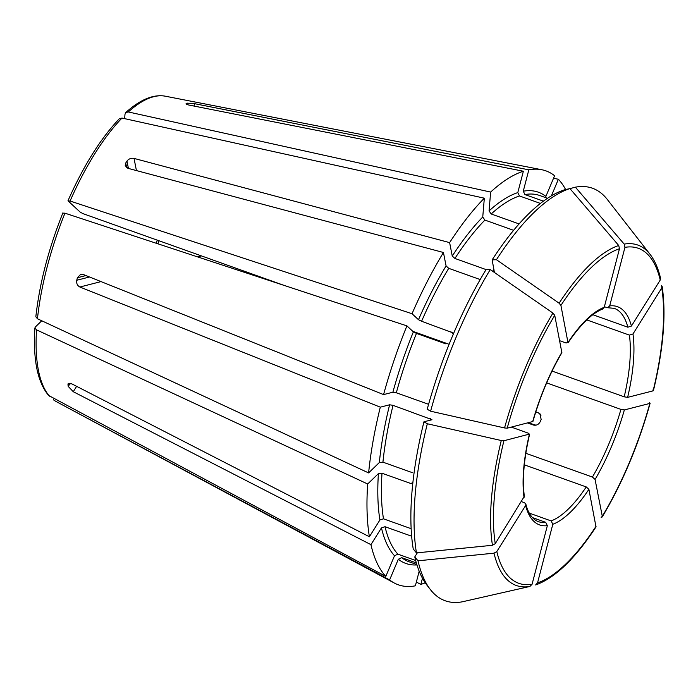 <?xml version="1.0" encoding="UTF-8"?>
<svg xmlns="http://www.w3.org/2000/svg" width="698" height="698" viewBox="0 0 698 698"><rect width="100%" height="100%" fill="white"/><g stroke="black" fill="none" stroke-linecap="round" stroke-linejoin="round"><path stroke-width="1.05" d="M63.073 213.143L64.958 213.178L406.917 325.879L413.373 331.855L416.47 333.4L445.708 343.826M62.89 212.864C48.555 248.802 39.533 283.432 35.842 316.752L37.456 318.768L368.614 472.921A219.73 79.459 -70.4 0 1 380.305 407.17L389.606 404.788L393.035 405.346L431.922 419.646M428.589 404.299L396.316 392.773L392.878 392.224L383.577 394.597A219.73 79.459 -70.4 0 1 406.917 325.879M596.118 526.152A177.85 64.321 -70.4 0 1 537.556 582.847L535.645 584.968C555.128 577.944 575.248 558.592 596.005 526.894L588.894 489.342L586.241 486.925L524.311 464.824M537.556 582.847L552.816 524.268L551.132 520.917L529.293 513.126M284.095 285.395L83.437 213.797L80.34 212.262L68.186 200.998L70.079 201.033L412.029 313.725A219.73 79.459 -70.4 0 1 443.439 252.493L127.856 168.288L125.23 165.662L125.727 163.035L126.652 167.738M486.462 269.725L454.913 258.461L452.26 256.053L449.625 242.616L134.042 158.411C131.137 157.931 128.772 158.821 126.966 161.064A167.511 60.578 109.6 0 0 125.727 163.035M449.625 242.616A219.73 79.459 -70.4 0 1 484.333 198.188L482.746 217.026L484.901 220.079L513.615 230.323M119.402 118.73L122.002 118.058L484.333 198.188M419.184 571.208L415.371 585.823A219.73 79.459 -70.4 0 1 394.283 583.013A219.73 79.459 -70.4 0 1 389.615 579.925L398.314 559.264L401.682 557.667L416.34 562.902M430.387 589.583A219.024 79.206 -70.4 0 1 418.006 560.808A807052.623 642924.188 -11.1 0 0 494.01 553.174L496.81 551.551L525.611 505.526A115.859 41.897 109.6 0 0 547.345 525.664L532.085 584.243L529.922 586.442A807052.615 731026.943 -104.3 0 1 462.277 601.816A219.024 79.206 -70.4 0 1 430.387 589.583L426.984 585.221A215.979 78.106 -70.4 0 1 414.786 556.891L417.343 552.816M411.646 536.212L385.034 526.72L381.457 527.863L370.943 544.658L73.273 391.718L68.256 386.43L70.236 383.272M415.676 560.494L397.877 554.151A194.428 70.315 -70.4 0 1 385.034 526.72M414.786 556.891L418.006 560.808M124.628 118.643L125.003 114.175L125.814 112.526L128.301 111.959L490.642 192.081A219.73 79.459 -70.4 0 1 523.369 171.228L517.794 192.613L519.478 195.955L540.435 203.441M543.437 201.155L524.948 194.559L523.264 191.208L528.831 169.832A219.73 79.459 -70.4 0 1 541.761 169.727A219.73 79.459 -70.4 0 1 554.596 175.73L545.888 196.391A197.098 71.275 -70.4 0 0 523.264 191.208M411.139 528.691L383.481 518.823L379.904 519.966L369.399 536.762A219.73 79.459 -70.4 0 1 367.68 483.993L378.403 473.619L381.998 473.235L411.235 483.662L412.928 482.021M423.948 421.793L427.324 423.765A219.024 79.206 -70.4 0 0 416.453 552.903L413.233 548.994A215.979 78.106 -70.4 0 1 423.948 421.793L431.704 419.812M412.169 472.59L382.932 462.155A194.428 70.315 -70.4 0 1 393.035 405.346M416.453 552.903A807052.536 642924.127 -11.1 0 0 492.456 545.278L495.257 543.655L524.32 496.374M427.324 423.765A807052.536 178205.141 14.6 0 0 501.277 440.525L503.921 440.743L529.625 434.051M490.249 269.585A219.024 79.206 -70.4 0 0 430.605 411.201L427.22 409.229A215.979 78.106 -70.4 0 1 485.974 269.742L490.249 269.585A807052.536 390903.994 32 0 1 552.938 313.079L554.736 315.313L561.873 352.682C549.823 373.36 540.156 396.307 532.906 421.513M452.365 332.649L421.583 321.255A194.428 70.315 -70.4 0 1 448.727 268.337L446.083 265.929L443.439 252.493M480.198 279.566L448.727 268.337M412.029 313.725L418.486 319.71L421.583 321.255M430.605 411.201A807052.536 178205.141 14.6 0 0 504.549 427.953L507.193 428.171L532.897 421.496M492.16 259.865L496.435 259.708A219.024 79.206 -70.4 0 1 569.917 188.582L564.542 189.804A215.979 78.106 -70.4 0 0 492.16 259.865L494.254 271.644M519.085 223.927L491.2 213.981A194.428 70.315 -70.4 0 1 519.478 195.955M490.642 192.081L489.054 210.927L491.2 213.981M496.435 259.708A807052.536 390903.994 32 0 1 559.115 303.202L560.913 305.436L568.032 342.831C580.623 324.343 592.201 313.053 602.784 308.996L604.224 307.329A115.859 41.897 109.6 0 0 568.137 342.256L566.113 342.997L559.717 340.72M569.917 188.582A807052.536 731026.873 75.7 0 1 618.725 245.504L619.475 248.75L604.224 307.329M575.388 187.177A807052.536 731026.873 75.7 0 1 624.195 244.108A180.738 65.359 -70.4 0 1 650.039 254.29L607.269 199.419A219.024 79.206 -70.4 0 0 575.388 187.177L569.952 188.617M553.514 178.278L558.391 179.246A219.73 79.459 -70.4 0 1 565.624 189.551M558.391 179.246L551.394 195.868M624.195 244.108L624.946 247.354L609.686 305.925L607.731 307.713L604.363 306.78M650.039 254.29C654.715 260.354 658.223 268.346 660.552 278.266L660.229 280.038L631.42 326.062L627.842 327.214L592.846 314.719M53.345 399.718A162.381 58.719 -70.4 0 0 56.276 401.603L389.615 579.925M661.652 285.281L661.774 287.942L632.973 333.967L629.395 335.11L586.774 319.902M652.831 390.025L653.11 390.854L627.633 397.371L624.204 396.813L552.066 371.074M48.624 395.461L385.82 576.408A219.73 79.459 -70.4 0 1 370.943 544.658M385.82 576.408L394.518 555.748L397.877 554.151M368.614 472.921L379.328 462.538L382.932 462.155M601.17 517.471L602.295 516.276L595.071 479.465L592.428 477.048L525.821 453.29M650.135 403.226C638.426 445.062 622.45 482.981 602.208 516.982L602.295 516.276A177.85 64.321 -70.4 0 0 649.838 403.427L649.559 402.598L649.838 403.427L624.361 409.935L620.923 409.386L546.656 382.888M41.758 320.775L35.38 326.952L34.926 327.903L36.523 329.849L367.68 483.993M528.831 169.832L194.594 103.688L187.579 103.164A167.511 60.578 109.6 0 0 186.479 103.452L186.305 104.124M540.994 415.223L538.455 412.876L540.008 413.853L541.142 419.446A113.198 40.938 -70.4 0 1 540.121 421.88C538.551 424.646 536.291 425.693 533.342 425.021L527.575 422.962M535.916 425.169L530.733 423.599M538.455 412.876L535.794 411.925M531.414 424.332L530.838 423.791A197.098 71.275 -70.4 0 0 530.934 423.546M383.577 394.597L83.141 274.445L80.671 274.331L77.408 277.734A167.511 60.578 109.6 0 0 76.754 280.256L89.51 276.993M524.058 497.63A115.859 41.897 109.6 0 1 529.398 434.226L528.15 433.109L511.346 427.115M76.754 280.256C76.309 283.379 77.338 285.63 79.869 287.018L380.305 407.17M369.399 536.762L71.72 383.821L68.125 383.743L67.95 384.851A167.511 60.578 109.6 0 0 68.256 386.43M547.345 525.664L545.662 522.313L532.373 517.567M448.247 343.974L412.788 331.323M523.369 171.228L189.123 105.093C186.383 104.447 185.502 103.906 186.479 103.452L186.043 103.758M525.611 505.526L525.83 504.087L524.512 502.717L521.537 501.653M422.456 578.223L420.842 584.418A219.73 79.459 -70.4 0 0 425.23 582.804M416.357 582.053L420.842 584.418M37.456 318.768A162.381 58.719 -70.4 0 1 64.958 213.178M396.316 392.773A194.428 70.315 -70.4 0 1 416.47 333.4M392.878 392.224A197.098 71.275 -70.4 0 1 413.373 331.855M552.816 524.268A115.859 41.897 109.6 0 0 588.894 489.342M551.132 520.917A113.198 40.938 109.6 0 0 586.241 486.925M70.079 201.033A162.381 58.719 -70.4 0 1 122.002 118.058M454.913 258.461A194.428 70.315 -70.4 0 1 484.901 220.079M452.26 256.053A197.098 71.275 -70.4 0 1 482.746 217.026M416.95 564.935A197.098 71.275 -70.4 0 1 398.314 559.264M416.828 564.542L409.098 561.785A194.428 70.315 -70.4 0 1 401.682 557.667M532.085 584.243A177.85 64.321 -70.4 0 1 496.81 551.551M529.922 586.442A180.738 65.359 -70.4 0 1 494.01 553.174M128.301 111.959A162.381 58.719 -70.4 0 1 165.26 96.184L541.761 169.727M524.948 194.559A194.428 70.315 -70.4 0 1 539.781 195.536L547.52 198.302M379.904 519.966A197.098 71.275 -70.4 0 1 378.403 473.619M383.481 518.823A194.428 70.315 -70.4 0 1 381.998 473.235M430.081 420.231A194.428 70.315 -70.4 0 1 430.457 418.695M495.257 543.655A177.85 64.321 -70.4 0 1 503.921 440.743M492.456 545.278A180.738 65.359 -70.4 0 1 501.277 440.525M418.486 319.71A197.098 71.275 -70.4 0 1 446.083 265.929M507.193 428.171A177.85 64.321 -70.4 0 1 554.736 315.313M561.96 352.124A115.859 41.897 109.6 0 0 532.67 421.653M504.549 427.953A180.738 65.359 -70.4 0 1 552.938 313.079M157.949 243.82A113.198 40.938 109.6 0 0 158.812 240.697M492.683 271.269A194.428 70.315 -70.4 0 1 494.001 269.262M489.054 210.927A197.098 71.275 -70.4 0 1 517.794 192.613M560.913 305.436A177.85 64.321 -70.4 0 1 619.475 248.75M559.115 303.202A180.738 65.359 -70.4 0 1 618.725 245.504M624.946 247.354A177.85 64.321 -70.4 0 1 660.229 280.038M631.42 326.062A115.859 41.897 109.6 0 0 609.686 305.925M661.774 287.942A177.85 64.321 -70.4 0 1 653.11 390.854M627.633 397.371A115.859 41.897 109.6 0 0 632.973 333.967M394.518 555.748A197.098 71.275 -70.4 0 1 381.457 527.863M379.328 462.538A197.098 71.275 -70.4 0 1 389.606 404.788M595.071 479.465A115.859 41.897 109.6 0 0 624.361 409.935M49.549 396.202A162.381 58.719 -70.4 0 1 36.523 329.849M201.469 255.913L197.621 256.899M187.579 103.164L187.212 104.569M194.594 103.688L193.974 106.052M126.966 161.064L128.406 168.436M134.042 158.411L136.424 170.574M77.408 277.734L85.933 275.562M79.869 287.018L101.035 281.599M67.95 384.851L68.954 383.237M450.821 331.681L453.325 334.002M73.273 391.718L76.632 386.343M627.842 327.214A113.198 40.938 109.6 0 0 614.223 308.35L607.722 307.731M624.204 396.813A113.198 40.938 109.6 0 0 629.395 335.11M525.856 504.061C527.173 509.845 530.777 518.64 538.132 521.572A113.198 40.938 109.6 0 0 545.662 522.313M592.428 477.048A113.198 40.938 109.6 0 0 620.923 409.386M68.02 200.684C83.516 165.766 100.634 138.448 119.367 118.721M125.806 112.491C140.237 99.517 153.386 94.082 165.26 96.184M157.225 240.129L156.343 243.297M48.607 395.461C37.518 382.181 32.954 359.671 34.9 327.92M662.132 286.328C666.32 314.432 663.414 349.201 653.415 390.636M524.355 496.383C522.121 479.648 523.884 458.865 529.642 434.043M56.276 401.603L394.283 583.013"/></g></svg>
